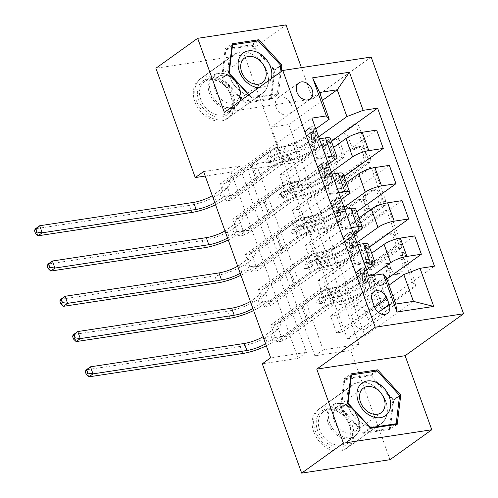 <?xml version="1.0" encoding="UTF-8"?>
<svg xmlns="http://www.w3.org/2000/svg" width="498" height="498" viewBox="0 0 498 498"><rect width="100%" height="100%" fill="white"/><g stroke="black" fill="none" stroke-linecap="round" stroke-linejoin="round"><path stroke-width="0.37" stroke-dasharray="2.49 1.87" d="M402.932 252.554A2.123 1.32 81.4 0 1 403.312 252.399A2.123 1.32 81.4 0 1 404.774 253.675L415.369 283.094A3.032 1.886 81.4 0 1 414.728 287.041L385.209 308.2A3.032 1.886 81.4 0 1 384.668 308.424A3.032 1.886 81.4 0 1 382.576 306.6L371.981 277.181A2.123 1.32 81.4 0 1 372.429 274.417A2.123 1.32 81.4 0 1 372.809 274.261A2.123 1.32 81.4 0 1 374.278 275.531L375.648 279.341A9.692 6.032 81.4 0 0 382.346 285.167A9.692 6.032 81.4 0 0 384.083 284.445L386.541 282.677A9.692 6.032 81.4 0 0 388.602 270.059L387.232 266.249A2.123 1.32 81.4 0 1 387.681 263.486A2.123 1.32 81.4 0 1 388.06 263.33A2.123 1.32 81.4 0 1 389.523 264.606L390.899 268.41A9.692 6.032 81.4 0 0 397.597 274.236A9.692 6.032 81.4 0 0 399.334 273.514L401.793 271.746A9.692 6.032 81.4 0 0 403.853 259.128L402.477 255.318A2.123 1.32 81.4 0 1 402.932 252.554M373.257 279.702A9.692 6.032 81.4 0 0 379.962 285.528A9.692 6.032 81.4 0 0 381.698 284.806L384.157 283.045A9.692 6.032 81.4 0 0 386.211 270.42L384.842 266.611A2.123 1.32 81.4 0 1 385.29 263.853A2.123 1.32 81.4 0 1 385.67 263.691A2.123 1.32 81.4 0 1 387.139 264.967L388.508 268.771A9.692 6.032 81.4 0 0 395.213 274.597A9.692 6.032 81.4 0 0 396.943 273.875L399.408 272.113A9.692 6.032 81.4 0 0 401.463 259.489L400.093 255.679A2.123 1.32 81.4 0 1 400.541 252.922A2.123 1.32 81.4 0 1 400.921 252.76A2.123 1.32 81.4 0 1 402.39 254.036L412.979 283.462A3.032 1.886 81.4 0 1 412.338 287.402L382.825 308.561A3.032 1.886 81.4 0 1 382.277 308.785A3.032 1.886 81.4 0 1 380.186 306.967L369.591 277.542A2.123 1.32 81.4 0 1 370.045 274.778A2.123 1.32 81.4 0 1 370.425 274.622A2.123 1.32 81.4 0 1 371.888 275.898L373.257 279.702L375.648 279.341M229.659 76.841A24.072 17.959 54.4 0 0 262.309 93.58A24.072 17.959 54.4 0 0 266.909 71.189A24.072 17.959 54.4 0 0 234.259 54.45A24.072 17.959 54.4 0 0 229.659 76.841M194.911 101.748A24.072 17.959 54.4 0 0 227.561 118.487A24.072 17.959 54.4 0 0 232.161 96.095A24.072 17.959 54.4 0 0 199.511 79.356A24.072 17.959 54.4 0 0 194.911 101.748M276.01 107.089A9.873 7.364 54.4 0 0 289.406 113.961A9.873 7.364 54.4 0 0 291.293 104.773A9.873 7.364 54.4 0 0 277.903 97.907A9.873 7.364 54.4 0 0 276.01 107.089M385.751 401.282A24.072 17.959 -125.6 0 1 381.151 423.674A24.072 17.959 -125.6 0 1 348.5 406.934A24.072 17.959 -125.6 0 1 353.101 384.543A24.072 17.959 -125.6 0 1 385.751 401.282M313.752 431.841A24.072 17.959 54.4 0 0 346.403 448.58A24.072 17.959 54.4 0 0 351.003 426.188A24.072 17.959 54.4 0 0 318.353 409.449A24.072 17.959 54.4 0 0 313.752 431.841M347.131 133.95A3.032 1.886 81.4 0 1 347.772 130.003L356.051 124.07A3.032 1.886 81.4 0 1 356.593 123.84A3.032 1.886 81.4 0 1 358.691 125.664L370.456 158.339A3.032 1.886 81.4 0 1 369.809 162.286L340.296 183.438A3.032 1.886 81.4 0 1 339.754 183.669A3.032 1.886 81.4 0 1 337.656 181.845L325.891 149.17A3.032 1.886 81.4 0 1 326.539 145.223L336.536 138.052A3.032 1.886 81.4 0 1 337.084 137.828A3.032 1.886 81.4 0 1 339.175 139.645L344.211 153.633A3.032 1.886 81.4 0 1 343.57 157.58L338.609 161.134A8.105 5.042 81.4 0 0 336.53 170.515A8.105 5.042 81.4 0 0 342.493 176.553A8.105 5.042 81.4 0 0 343.944 175.95L363.372 162.024A8.105 5.042 81.4 0 0 365.451 152.637A8.105 5.042 81.4 0 0 359.488 146.599A8.105 5.042 81.4 0 0 358.037 147.209L354.8 149.525A3.032 1.886 81.4 0 1 354.259 149.755A3.032 1.886 81.4 0 1 352.161 147.931L347.131 133.95L344.74 134.311A3.032 1.886 81.4 0 1 345.382 130.364L353.661 124.432A3.032 1.886 81.4 0 1 354.209 124.207A3.032 1.886 81.4 0 1 356.3 126.025L368.066 158.7A3.032 1.886 81.4 0 1 367.424 162.647L337.905 183.806A3.032 1.886 81.4 0 1 337.364 184.03A3.032 1.886 81.4 0 1 335.272 182.206L323.507 149.531A3.032 1.886 81.4 0 1 324.148 145.584L334.152 138.419A3.032 1.886 81.4 0 1 334.693 138.189A3.032 1.886 81.4 0 1 336.785 140.013L341.821 153.994A3.032 1.886 81.4 0 1 341.18 157.941L336.218 161.495L338.609 161.134M224.33 112.367L312.682 98.959L301.408 67.635M312.682 98.959L371.153 57.052M390.015 459.691L350.654 350.368L314.836 355.802L247.799 169.594L283.617 164.159L244.257 54.836L155.905 68.245M359.008 344.379L323.19 349.814L256.153 163.612L291.971 158.171L359.008 344.379L350.654 350.368M291.971 158.171L283.617 164.159M286.02 24.9L244.257 54.836M387.058 210.193A3.032 1.886 81.4 0 1 387.6 209.969A3.032 1.886 81.4 0 1 389.697 211.787L401.463 244.462A3.032 1.886 81.4 0 1 400.815 248.409L371.303 269.567A3.032 1.886 81.4 0 1 370.761 269.791A3.032 1.886 81.4 0 1 368.663 267.974L356.898 235.293A3.032 1.886 81.4 0 1 357.545 231.346L387.058 210.193L384.668 210.554A3.032 1.886 81.4 0 1 385.215 210.33A3.032 1.886 81.4 0 1 387.307 212.148L399.072 244.829A3.032 1.886 81.4 0 1 398.431 248.77L368.912 269.928A3.032 1.886 81.4 0 1 368.371 270.153A3.032 1.886 81.4 0 1 366.279 268.335L354.514 235.654A3.032 1.886 81.4 0 1 355.155 231.713L384.668 210.554M385.956 201.404L374.191 168.722A3.032 1.886 81.4 0 0 372.099 166.905A3.032 1.886 81.4 0 0 371.558 167.129L342.039 188.288A3.032 1.886 81.4 0 0 341.398 192.228L346.434 206.216A3.032 1.886 81.4 0 0 348.525 208.033A3.032 1.886 81.4 0 0 349.067 207.809L361.038 199.231A3.032 1.886 81.4 0 1 361.579 199.007A3.032 1.886 81.4 0 1 363.677 200.825L367.014 210.1A3.032 1.886 81.4 0 1 366.372 214.047L353.91 222.98A2.123 1.32 81.4 0 0 353.368 225.432A2.123 1.32 81.4 0 0 354.925 227.013A2.123 1.32 81.4 0 0 355.304 226.858L385.315 205.344A3.032 1.886 81.4 0 0 385.956 201.404L383.566 201.765L371.807 169.09L374.191 168.722M336.617 332.901L330.523 315.975L336.492 315.066L342.587 331.992L336.617 332.901L385.9 297.58L367.866 300.313L388.969 285.186M323.918 297.636L317.824 280.704L323.793 279.801L329.888 296.727L323.918 297.636L373.201 262.309L355.174 265.048L371.682 253.214M311.225 262.365L305.131 245.439L311.101 244.53L317.195 261.462L311.225 262.365L360.502 227.044L342.475 229.783L358.983 217.95M298.526 227.1L292.432 210.175L298.402 209.266L304.496 226.198L298.526 227.1L347.809 191.78L329.776 194.513L346.284 182.679M285.827 191.836L279.733 174.91L285.703 174.001L291.797 190.927L285.827 191.836L335.11 156.509L317.083 159.248L333.592 147.414M203.614 171.58L239.432 166.145L306.475 352.354L270.651 357.788M276.919 341.958L270.825 325.032L276.795 324.123L282.889 341.055L276.919 341.958L368.8 276.104M264.22 306.693L258.126 289.768L264.096 288.859L270.19 305.784L264.22 306.693L349.086 245.869L355.684 264.208L364.057 262.932M251.521 271.429L245.427 254.497L251.397 253.594L257.491 270.52L251.521 271.429L336.387 210.598L342.991 228.937L351.358 227.667M238.828 236.164L232.734 219.232L238.704 218.329L244.798 235.255L238.828 236.164L323.694 175.333L330.292 193.672L338.665 192.402M226.129 200.893L220.035 183.967L226.005 183.059L232.099 199.991L226.129 200.893L310.995 140.069L317.6 158.408L325.966 157.138M205.226 176.055L231.084 172.134L298.121 358.336L262.303 363.777M347.318 338.777L364.99 336.094L288.809 124.5L271.136 127.183L347.318 338.777L395.761 304.054M364.99 336.094L413.433 301.371M386.112 277.249L350.2 302.996L344.106 286.07L326.072 288.803L276.795 324.123M271.136 127.183L319.585 92.454M315.794 128.889L293.316 144.999L275.288 147.738L226.005 183.059M330.373 138.481A12.344 2.92 -19.8 0 1 328.313 141.214L299.41 161.931L293.316 144.999M328.493 164.153L306.015 180.27L287.981 183.003L238.704 218.329M343.072 173.746A12.344 2.92 -19.8 0 1 341.005 176.479L312.109 197.196L306.015 180.27M341.192 199.424L318.708 215.534L300.68 218.273L251.397 253.594M355.765 209.017A12.344 2.92 -19.8 0 1 353.705 211.75L324.802 232.46L318.708 215.534M353.885 234.689L331.407 250.799L313.379 253.538L264.096 288.859M368.464 244.281A12.344 2.92 -19.8 0 1 366.404 247.014L337.501 267.731L331.407 250.799M366.584 269.953L344.106 286.07M288.809 124.5L322.443 100.391M367.866 300.313L361.772 283.387L372.778 275.5M355.174 265.048L349.079 248.116L356.742 242.626M342.475 229.783L336.38 212.851L344.05 207.355M329.776 194.513L323.681 177.587L331.351 172.09M317.083 159.248L310.989 142.322L318.652 136.826M323.19 349.814L314.836 355.802M256.153 163.612L247.799 169.594M306.475 352.354L298.121 358.336M239.432 166.145L231.084 172.134M350.2 302.996L332.166 305.728L282.889 341.055M270.825 325.032L355.684 264.208M332.166 305.728L326.072 288.803M258.126 289.768L342.991 228.937M245.427 254.497L330.292 193.672M232.734 219.232L317.6 158.408M220.035 183.967L311.916 118.113M434.468 266.137L342.587 331.992M386.759 279.036L336.492 315.066M330.523 315.975L379.806 280.648L361.772 283.387M385.9 297.58L379.806 280.648M331.375 141.264L285.703 174.001M376.662 130.103L291.797 190.927M344.074 176.535L298.402 209.266M389.361 165.367L304.496 226.198M356.767 211.799L311.101 244.53M402.054 200.632L317.195 261.462M369.466 247.064L323.793 279.801M414.753 235.903L329.888 296.727M349.086 245.869L357.452 244.599M337.501 267.731L319.473 270.464L270.19 305.784M319.473 270.464L313.379 253.538M317.824 280.704L367.107 245.383L349.079 248.116M373.201 262.309L367.107 245.383M305.131 245.439L354.408 210.119L336.38 212.851M360.502 227.044L354.408 210.119M324.802 232.46L306.774 235.199L257.491 270.52M336.387 210.598L344.759 209.328M306.774 235.199L300.68 218.273M292.432 210.175L341.715 174.848L323.681 177.587M347.809 191.78L341.715 174.848M312.109 197.196L294.075 199.935L244.798 235.255M323.694 175.333L332.06 174.063M294.075 199.935L287.981 183.003M279.733 174.91L329.016 139.583L310.989 142.322M335.11 156.509L329.016 139.583M299.41 161.931L281.382 164.664L232.099 199.991M310.995 140.069L319.361 138.799M281.382 164.664L275.288 147.738M353.549 321.758A9.568 7.14 54.4 0 0 366.522 328.406A9.568 7.14 54.4 0 0 368.352 319.511L366.117 313.304A9.568 7.14 54.4 0 0 353.144 306.65A9.568 7.14 54.4 0 0 351.314 315.551L353.549 321.758L374.428 306.787M248.726 94.881L251.801 98.231L278.407 94.19L281.102 71.675M390.233 429.313L393.737 400.068L370.63 374.863L344.018 378.903L340.52 408.148L363.621 433.353L390.233 429.313L397.248 424.284M393.737 400.068L399.527 395.916M363.621 433.353L370.643 428.324M340.52 408.148L347.536 403.119M344.018 378.903L351.034 373.874M370.63 374.863L375.729 371.203M251.789 44.77L225.177 48.81L221.678 78.055L244.786 103.26L271.391 99.22L274.896 69.975L251.789 44.77L256.893 41.116M225.177 48.81L232.199 43.78M274.896 69.975L280.685 65.823M271.391 99.22L278.407 94.19M244.786 103.26L251.801 98.231M221.678 78.055L228.694 73.025M398.07 243.061A2.123 1.32 81.4 0 1 397.616 245.825L371.707 264.394A2.123 1.32 81.4 0 1 371.327 264.556A2.123 1.32 81.4 0 1 369.865 263.28L368.42 259.265A9.692 6.032 81.4 0 1 370.475 246.641L388.185 233.948A9.692 6.032 81.4 0 1 389.922 233.226A9.692 6.032 81.4 0 1 396.62 239.046L398.07 243.061L395.68 243.429A2.123 1.32 81.4 0 1 395.231 246.186L397.616 245.825M395.68 243.429L394.235 239.414A9.692 6.032 81.4 0 0 387.531 233.587A9.692 6.032 81.4 0 0 385.794 234.309L368.084 247.002A9.692 6.032 81.4 0 0 366.03 259.626L367.474 263.641A2.123 1.32 81.4 0 0 368.943 264.917A2.123 1.32 81.4 0 0 369.323 264.755L395.231 246.186M383.566 201.765A3.032 1.886 81.4 0 1 382.925 205.711L352.92 227.219A2.123 1.32 81.4 0 1 352.54 227.374A2.123 1.32 81.4 0 1 350.978 225.793A2.123 1.32 81.4 0 1 351.526 223.341L363.982 214.408A3.032 1.886 81.4 0 0 364.629 210.461L361.287 201.186A3.032 1.886 81.4 0 0 359.195 199.368A3.032 1.886 81.4 0 0 358.653 199.592L346.683 208.17A3.032 1.886 81.4 0 1 346.141 208.401A3.032 1.886 81.4 0 1 344.043 206.577L339.007 192.595A3.032 1.886 81.4 0 1 339.655 188.649L369.167 167.496A3.032 1.886 81.4 0 1 369.709 167.266A3.032 1.886 81.4 0 1 371.807 169.09M373.463 190.329A8.105 5.042 81.4 0 1 374.913 189.726A8.105 5.042 81.4 0 1 380.87 195.764A8.105 5.042 81.4 0 1 378.791 205.145L371.95 210.05A3.032 1.886 81.4 0 1 371.408 210.274A3.032 1.886 81.4 0 1 369.311 208.457L365.974 199.181A3.032 1.886 81.4 0 1 366.615 195.235L373.463 190.329L371.072 190.69A8.105 5.042 81.4 0 1 372.523 190.087A8.105 5.042 81.4 0 1 378.48 196.125A8.105 5.042 81.4 0 1 376.407 205.506L378.791 205.145M371.072 190.69L364.225 195.596A3.032 1.886 81.4 0 0 363.584 199.542L366.92 208.818A3.032 1.886 81.4 0 0 369.018 210.635A3.032 1.886 81.4 0 0 369.56 210.411L376.407 205.506M336.218 161.495A8.105 5.042 81.4 0 0 334.146 170.876A8.105 5.042 81.4 0 0 340.103 176.915A8.105 5.042 81.4 0 0 341.553 176.311L360.982 162.385A8.105 5.042 81.4 0 0 363.061 153.004A8.105 5.042 81.4 0 0 357.103 146.966A8.105 5.042 81.4 0 0 355.653 147.57L352.41 149.892A3.032 1.886 81.4 0 1 351.868 150.116A3.032 1.886 81.4 0 1 349.777 148.298L344.74 134.311M357.788 271.466L355.616 273.022L359.282 269.561L361.548 267.918L357.788 271.466L360.832 279.926L366.628 282.024L364.455 283.58A4.165 0.984 -19.8 0 1 365.999 283.804A4.165 0.984 -19.8 0 1 366.011 283.922L365.588 287.838A19.596 4.638 -19.8 0 1 340.943 300.643L339.014 295.283L333.206 296.696A11.267 2.664 160.2 0 0 320.955 301.875L318.247 303.817A1.849 1.152 81.4 0 1 317.917 303.954A1.849 1.152 81.4 0 1 316.635 302.84A1.849 1.152 81.4 0 1 317.027 300.431L319.735 298.489A11.267 2.664 -19.8 0 1 331.985 293.31L337.793 291.896L335.864 286.537L330.056 287.95A11.267 2.664 160.2 0 0 317.805 293.129L276.01 323.09L272.107 330.323L264.662 335.658A15.432 3.654 -19.8 0 1 263.062 336.704M361.548 267.918A8.18 1.936 -19.8 0 1 364.698 268.341A8.18 1.936 -19.8 0 1 364.723 268.565L364.293 272.487A23.611 5.584 -19.8 0 1 334.606 287.906L336.536 293.266L330.728 294.685A7.252 1.718 160.2 0 0 322.841 298.022L320.133 299.958A1.849 1.152 -98.6 0 0 319.741 302.373A1.849 1.152 -98.6 0 0 321.023 303.481A1.849 1.152 -98.6 0 0 321.353 303.344L324.061 301.402A7.252 1.718 -19.8 0 1 331.948 298.072L337.756 296.652L339.686 302.012L333.878 303.431A7.252 1.718 160.2 0 0 325.991 306.768L308.081 319.604A6.704 1.587 -19.8 0 0 306.961 321.086A6.704 1.587 -19.8 0 0 307.036 321.21L307.44 321.683L287.06 336.293L281.09 337.196L322.885 307.235L320.955 301.875M366.628 282.024A8.18 1.936 -19.8 0 1 369.771 282.447A8.18 1.936 -19.8 0 1 369.796 282.671L369.373 286.593A23.611 5.584 -19.8 0 1 339.686 302.012M340.943 300.643L335.135 302.056A11.267 2.664 160.2 0 0 322.885 307.235M359.375 269.474A4.165 0.984 -19.8 0 1 360.919 269.698A4.165 0.984 -19.8 0 1 360.932 269.81L360.508 273.732A19.596 4.638 -19.8 0 1 335.864 286.537M334.606 287.906L328.798 289.326A7.252 1.718 160.2 0 0 320.911 292.656L303.002 305.498A6.704 1.587 160.2 0 0 301.881 306.98A6.704 1.587 160.2 0 0 301.956 307.104L302.361 307.577L281.98 322.181L276.01 323.09M355.616 273.022L358.66 281.482L360.832 279.926M364.455 283.58L358.66 281.482M336.536 293.266A23.611 5.584 160.2 0 0 366.223 277.847L366.653 273.925A8.18 1.936 160.2 0 0 366.628 273.701A8.18 1.936 160.2 0 0 365.059 273.153C363.901 274.367 364.306 275.494 366.279 276.539A8.18 1.936 -19.8 0 1 367.841 277.087A8.18 1.936 -19.8 0 1 367.866 277.311L367.443 281.233A23.611 5.584 -19.8 0 1 337.756 296.652M339.014 295.283A19.596 4.638 160.2 0 0 363.658 282.478L364.082 278.556A4.165 0.984 160.2 0 0 364.069 278.444A4.165 0.984 160.2 0 0 363.876 278.264C362.245 276.994 361.834 275.867 362.656 274.877A4.165 0.984 -19.8 0 1 362.849 275.058A4.165 0.984 -19.8 0 1 362.861 275.176L362.438 279.092A19.596 4.638 -19.8 0 1 337.793 291.896M287.06 336.293L280.617 336.467L274.647 337.376L267.202 342.711A15.432 3.654 -19.8 0 1 265.602 343.757M274.647 337.376L281.09 337.196M365.059 273.153L362.401 274.915L365.059 273.153M302.361 307.577L307.44 321.683M88.831 376.862L86.291 369.809L240.198 346.446A23.145 5.478 160.2 0 0 270.638 334.749L278.077 329.415L281.98 322.181M266.33 345.786A23.145 5.478 160.2 0 0 273.172 341.802L280.617 336.467M272.107 330.323L278.077 329.415M345.089 236.195L342.917 237.751L346.583 234.297L348.849 232.653L345.089 236.195L348.139 244.661L353.929 246.759L351.756 248.315A4.165 0.984 -19.8 0 1 353.3 248.539A4.165 0.984 -19.8 0 1 353.312 248.651L352.889 252.573A19.596 4.638 -19.8 0 1 328.244 265.378L326.315 260.018L320.507 261.431A11.267 2.664 160.2 0 0 308.262 266.611L305.554 268.553A1.849 1.152 81.4 0 1 305.218 268.69A1.849 1.152 81.4 0 1 303.942 267.575A1.849 1.152 81.4 0 1 304.334 265.166L307.042 263.224A11.267 2.664 -19.8 0 1 319.293 258.045L325.094 256.632L323.165 251.272L317.363 252.685A11.267 2.664 160.2 0 0 305.112 257.864L263.311 287.825L259.414 295.053L251.969 300.394A15.432 3.654 -19.8 0 1 250.37 301.439M348.849 232.653A8.18 1.936 -19.8 0 1 351.999 233.07A8.18 1.936 -19.8 0 1 352.024 233.301L351.6 237.222A23.611 5.584 -19.8 0 1 321.907 252.642L323.837 258.001L318.029 259.421A7.252 1.718 160.2 0 0 310.142 262.751L307.434 264.693A1.849 1.152 -98.6 0 0 307.042 267.102A1.849 1.152 -98.6 0 0 308.324 268.217A1.849 1.152 -98.6 0 0 308.654 268.08L311.362 266.137A7.252 1.718 -19.8 0 1 319.249 262.807L325.057 261.388L326.987 266.747L321.179 268.167A7.252 1.718 160.2 0 0 313.292 271.497L295.382 284.339A6.704 1.587 -19.8 0 0 294.262 285.821A6.704 1.587 -19.8 0 0 294.337 285.945L294.741 286.418L274.361 301.022L268.391 301.931L310.192 271.97L308.262 266.611M353.929 246.759A8.18 1.936 -19.8 0 1 357.078 247.176A8.18 1.936 -19.8 0 1 357.103 247.406L356.68 251.328A23.611 5.584 -19.8 0 1 326.987 266.747M328.244 265.378L322.436 266.791A11.267 2.664 160.2 0 0 310.192 271.97M346.676 234.209A4.165 0.984 -19.8 0 1 348.226 234.434A4.165 0.984 -19.8 0 1 348.239 234.546L347.809 238.467A19.596 4.638 -19.8 0 1 323.165 251.272M321.907 252.642L316.099 254.061A7.252 1.718 160.2 0 0 308.212 257.391L290.303 270.227A6.704 1.587 160.2 0 0 289.182 271.715A6.704 1.587 160.2 0 0 289.257 271.84L289.662 272.313L269.281 286.916L263.311 287.825M342.917 237.751L345.967 246.217L348.139 244.661M351.756 248.315L345.967 246.217M323.837 258.001A23.611 5.584 160.2 0 0 353.53 242.582L353.954 238.66A8.18 1.936 160.2 0 0 353.929 238.43A8.18 1.936 160.2 0 0 352.366 237.888C351.202 239.096 351.613 240.229 353.586 241.275A8.18 1.936 -19.8 0 1 355.149 241.816A8.18 1.936 -19.8 0 1 355.174 242.047L354.75 245.968A23.611 5.584 -19.8 0 1 325.057 261.388M326.315 260.018A19.596 4.638 160.2 0 0 350.959 247.213L351.383 243.292A4.165 0.984 160.2 0 0 351.37 243.18A4.165 0.984 160.2 0 0 351.177 242.999C349.546 241.729 349.142 240.602 349.963 239.613A4.165 0.984 -19.8 0 1 350.156 239.793A4.165 0.984 -19.8 0 1 350.169 239.905L349.739 243.827A19.596 4.638 -19.8 0 1 325.094 256.632M274.361 301.022L267.924 301.203L261.954 302.105L254.509 307.447A15.432 3.654 -19.8 0 1 252.903 308.492M261.954 302.105L268.391 301.931M349.708 239.65L352.366 237.888L349.702 239.644M289.662 272.313L294.741 286.418M76.132 341.591L73.598 334.538L227.499 311.182A23.145 5.478 160.2 0 0 257.939 299.485L265.384 294.15L269.281 286.916M253.638 310.522A23.145 5.478 160.2 0 0 260.479 306.538L267.924 301.203M259.414 295.053L265.384 294.15M332.396 200.931L330.224 202.487L336.15 197.389L332.396 200.931L335.44 209.397L341.23 211.494L339.057 213.051A4.165 0.984 -19.8 0 1 340.607 213.275A4.165 0.984 -19.8 0 1 340.62 213.387L340.196 217.309A19.596 4.638 -19.8 0 1 315.551 230.107L313.622 224.747L307.814 226.167A11.267 2.664 160.2 0 0 295.563 231.346L292.855 233.282A1.849 1.152 81.4 0 1 292.525 233.425A1.849 1.152 81.4 0 1 291.243 232.311A1.849 1.152 81.4 0 1 291.635 229.902L294.343 227.96A11.267 2.664 -19.8 0 1 306.594 222.78L312.402 221.361L310.472 216.001L304.664 217.421A11.267 2.664 160.2 0 0 292.413 222.6L250.612 252.554L246.715 259.788L239.27 265.123A15.432 3.654 -19.8 0 1 237.671 266.175M336.15 197.389A8.18 1.936 -19.8 0 1 339.3 197.806A8.18 1.936 -19.8 0 1 339.325 198.036L338.901 201.951A23.611 5.584 -19.8 0 1 309.214 217.377L311.144 222.737L305.336 224.156A7.252 1.718 160.2 0 0 297.449 227.486L294.741 229.429A1.849 1.152 -98.6 0 0 294.349 231.838A1.849 1.152 -98.6 0 0 295.625 232.952A1.849 1.152 -98.6 0 0 295.961 232.815L298.669 230.873A7.252 1.718 -19.8 0 1 306.556 227.536L312.358 226.123L314.288 231.483L308.486 232.902A7.252 1.718 160.2 0 0 300.599 236.233L282.69 249.068A6.704 1.587 -19.8 0 0 281.563 250.556A6.704 1.587 -19.8 0 0 281.638 250.681L282.042 251.148L261.662 265.758L255.692 266.667L297.493 236.706L295.563 231.346M341.23 211.494A8.18 1.936 -19.8 0 1 344.379 211.911A8.18 1.936 -19.8 0 1 344.404 212.142L343.981 216.064A23.611 5.584 -19.8 0 1 314.288 231.483M315.551 230.107L309.744 231.526A11.267 2.664 160.2 0 0 297.493 236.706M333.977 198.945A4.165 0.984 -19.8 0 1 335.528 199.163A4.165 0.984 -19.8 0 1 335.54 199.281L335.117 203.203A19.596 4.638 -19.8 0 1 310.472 216.001M309.214 217.377L303.406 218.79A7.252 1.718 160.2 0 0 295.519 222.127L277.61 234.963A6.704 1.587 160.2 0 0 276.49 236.45A6.704 1.587 160.2 0 0 276.558 236.575L276.963 237.042L256.582 251.652L250.612 252.554M330.224 202.487L333.268 210.953L335.44 209.397M339.057 213.051L333.268 210.953M311.144 222.737A23.611 5.584 160.2 0 0 340.831 207.317L341.255 203.396A8.18 1.936 160.2 0 0 341.23 203.165A8.18 1.936 160.2 0 0 339.667 202.624C338.509 203.831 338.914 204.958 340.887 206.01A8.18 1.936 -19.8 0 1 342.45 206.552A8.18 1.936 -19.8 0 1 342.475 206.782L342.051 210.698A23.611 5.584 -19.8 0 1 312.358 226.123M313.622 224.747A19.596 4.638 160.2 0 0 338.267 211.949L338.69 208.027A4.165 0.984 160.2 0 0 338.677 207.909A4.165 0.984 160.2 0 0 338.484 207.728C336.847 206.465 336.443 205.332 337.264 204.342A4.165 0.984 -19.8 0 1 337.457 204.529A4.165 0.984 -19.8 0 1 337.47 204.641L337.046 208.562A19.596 4.638 -19.8 0 1 312.402 221.361M261.662 265.758L255.225 265.938L249.255 266.841L241.81 272.176A15.432 3.654 -19.8 0 1 240.21 273.228M249.255 266.841L255.692 266.667M337.009 204.385L339.667 202.624L337.009 204.379M276.963 237.042L282.042 251.148M63.439 306.326L60.899 299.273L214.806 275.917A23.145 5.478 160.2 0 0 245.24 264.22L252.685 258.885L256.582 251.652M240.939 275.257A23.145 5.478 160.2 0 0 247.78 271.273L255.225 265.938M246.715 259.788L252.685 258.885M319.697 165.666L317.525 167.222L323.457 162.118L319.697 165.666L322.741 174.132L328.537 176.224L326.364 177.786A4.165 0.984 -19.8 0 1 327.908 178.004A4.165 0.984 -19.8 0 1 327.921 178.122L327.497 182.044A19.596 4.638 -19.8 0 1 302.852 194.843L300.923 189.483L295.115 190.902A11.267 2.664 160.2 0 0 282.864 196.075L280.156 198.017A1.849 1.152 81.4 0 1 279.826 198.154A1.849 1.152 81.4 0 1 278.544 197.046A1.849 1.152 81.4 0 1 278.936 194.631L281.65 192.689A11.267 2.664 -19.8 0 1 293.895 187.516L299.703 186.096L297.773 180.737L291.965 182.156A11.267 2.664 160.2 0 0 279.72 187.329L237.919 217.29L234.016 224.523L226.578 229.858A15.432 3.654 -19.8 0 1 224.971 230.91M323.457 162.118A8.18 1.936 -19.8 0 1 326.607 162.541A8.18 1.936 -19.8 0 1 326.632 162.765L326.202 166.687A23.611 5.584 -19.8 0 1 296.515 182.112L298.445 187.472L292.637 188.885A7.252 1.718 160.2 0 0 284.75 192.222L282.042 194.164A1.849 1.152 -98.6 0 0 281.65 196.573A1.849 1.152 -98.6 0 0 282.932 197.687A1.849 1.152 -98.6 0 0 283.262 197.544L285.97 195.608A7.252 1.718 -19.8 0 1 293.857 192.272L299.665 190.859L301.595 196.218L295.787 197.631A7.252 1.718 160.2 0 0 287.9 200.968L269.991 213.804A6.704 1.587 -19.8 0 0 268.87 215.285A6.704 1.587 -19.8 0 0 268.945 215.41L269.35 215.883L248.969 230.493L242.999 231.396L284.794 201.435L282.864 196.075M328.537 176.224A8.18 1.936 -19.8 0 1 331.687 176.647A8.18 1.936 -19.8 0 1 331.712 176.871L331.282 180.793A23.611 5.584 -19.8 0 1 301.595 196.218M302.852 194.843L297.045 196.262A11.267 2.664 160.2 0 0 284.794 201.435M321.285 163.674A4.165 0.984 -19.8 0 1 322.829 163.898A4.165 0.984 -19.8 0 1 322.841 164.016L322.418 167.938A19.596 4.638 -19.8 0 1 297.773 180.737M296.515 182.112L290.708 183.525A7.252 1.718 160.2 0 0 282.82 186.862L264.911 199.698A6.704 1.587 160.2 0 0 263.791 201.18A6.704 1.587 160.2 0 0 263.865 201.304L264.27 201.777L243.889 216.387L237.919 217.29M317.525 167.222L320.575 175.688L322.741 174.132M326.364 177.786L320.575 175.688M298.445 187.472A23.611 5.584 160.2 0 0 328.132 172.047L328.562 168.125A8.18 1.936 160.2 0 0 328.537 167.901A8.18 1.936 160.2 0 0 326.968 167.353C325.81 168.567 326.215 169.694 328.188 170.739A8.18 1.936 -19.8 0 1 329.757 171.287A8.18 1.936 -19.8 0 1 329.776 171.511L329.352 175.433A23.611 5.584 -19.8 0 1 299.665 190.859M300.923 189.483A19.596 4.638 160.2 0 0 325.568 176.684L325.991 172.762A4.165 0.984 160.2 0 0 325.978 172.644A4.165 0.984 160.2 0 0 325.785 172.464C324.154 171.194 323.75 170.067 324.565 169.077A4.165 0.984 -19.8 0 1 324.758 169.258A4.165 0.984 -19.8 0 1 324.771 169.376L324.347 173.298A19.596 4.638 -19.8 0 1 299.703 186.096M248.969 230.493L242.526 230.667L236.556 231.576L229.117 236.911A15.432 3.654 -19.8 0 1 227.511 237.963M236.556 231.576L242.999 231.396M326.968 167.353L324.31 169.115L326.968 167.353M264.27 201.777L269.35 215.883M50.74 271.061L48.2 264.008L202.107 240.652A23.145 5.478 160.2 0 0 232.547 228.949L239.992 223.614L243.889 216.387M228.246 239.992A23.145 5.478 160.2 0 0 235.087 236.008L242.526 230.667M234.016 224.523L239.992 223.614M306.998 130.401L304.826 131.958L308.492 128.496L310.758 126.853L306.998 130.401L310.049 138.861L315.838 140.959L313.665 142.515A4.165 0.984 -19.8 0 1 315.215 142.739A4.165 0.984 -19.8 0 1 315.228 142.858L314.798 146.773A19.596 4.638 -19.8 0 1 290.153 159.578L288.224 154.218L282.422 155.631A11.267 2.664 160.2 0 0 270.171 160.81L267.463 162.753A1.849 1.152 81.4 0 1 267.127 162.89A1.849 1.152 81.4 0 1 265.851 161.775A1.849 1.152 81.4 0 1 266.243 159.366L268.951 157.424A11.267 2.664 -19.8 0 1 281.202 152.245L287.01 150.832L285.08 145.472L279.272 146.885A11.267 2.664 160.2 0 0 267.021 152.064L225.221 182.025L221.324 189.259L213.879 194.594A15.432 3.654 -19.8 0 1 212.279 195.639M310.758 126.853A8.18 1.936 -19.8 0 1 313.908 127.276A8.18 1.936 -19.8 0 1 313.933 127.5L313.51 131.422A23.611 5.584 -19.8 0 1 283.816 146.842L285.746 152.201L279.944 153.621A7.252 1.718 160.2 0 0 272.057 156.951L269.35 158.893A1.849 1.152 -98.6 0 0 268.951 161.308A1.849 1.152 -98.6 0 0 270.233 162.416A1.849 1.152 -98.6 0 0 270.563 162.28L273.271 160.337A7.252 1.718 -19.8 0 1 281.158 157.007L286.966 155.588L288.896 160.947L283.088 162.367A7.252 1.718 160.2 0 0 275.201 165.697L257.292 178.539A6.704 1.587 -19.8 0 0 256.171 180.021A6.704 1.587 -19.8 0 0 256.246 180.145L256.651 180.618L236.27 195.228L230.3 196.131L272.101 166.17L270.171 160.81M315.838 140.959A8.18 1.936 -19.8 0 1 318.988 141.382A8.18 1.936 -19.8 0 1 319.013 141.606L318.589 145.528A23.611 5.584 -19.8 0 1 288.896 160.947M290.153 159.578L284.352 160.991A11.267 2.664 160.2 0 0 272.101 166.17M308.586 128.409A4.165 0.984 -19.8 0 1 310.136 128.633A4.165 0.984 -19.8 0 1 310.148 128.745L309.725 132.667A19.596 4.638 -19.8 0 1 285.08 145.472M283.816 146.842L278.015 148.261A7.252 1.718 160.2 0 0 270.128 151.591L252.212 164.433A6.704 1.587 160.2 0 0 251.092 165.915A6.704 1.587 160.2 0 0 251.166 166.039L251.571 166.513L231.19 181.116L225.221 182.025M304.826 131.958L307.876 140.417L310.049 138.861M313.665 142.515L307.876 140.417M285.746 152.201A23.611 5.584 160.2 0 0 315.439 136.782L315.863 132.86A8.18 1.936 160.2 0 0 315.838 132.636A8.18 1.936 160.2 0 0 314.275 132.088C313.111 133.302 313.522 134.429 315.495 135.475A8.18 1.936 -19.8 0 1 317.058 136.022A8.18 1.936 -19.8 0 1 317.083 136.247L316.66 140.168A23.611 5.584 -19.8 0 1 286.966 155.588M288.224 154.218A19.596 4.638 160.2 0 0 312.869 141.413L313.298 137.492A4.165 0.984 160.2 0 0 313.286 137.38A4.165 0.984 160.2 0 0 313.093 137.199C311.455 135.929 311.051 134.802 311.873 133.813A4.165 0.984 -19.8 0 1 312.065 133.993A4.165 0.984 -19.8 0 1 312.078 134.111L311.655 138.027A19.596 4.638 -19.8 0 1 287.01 150.832M236.27 195.228L229.833 195.403L223.863 196.312L216.418 201.646A15.432 3.654 -19.8 0 1 214.819 202.692M223.863 196.312L230.3 196.131M314.275 132.088L311.611 133.85L314.275 132.088M251.571 166.513L256.651 180.618M38.047 235.797L35.507 228.738L189.408 205.381A23.145 5.478 160.2 0 0 219.848 193.685L227.293 188.35L231.19 181.116M215.547 204.722A23.145 5.478 160.2 0 0 222.388 200.738L229.833 195.403M221.324 189.259L227.293 188.35M319.716 412.786A20.835 15.538 54.4 0 0 323.183 439.697A20.835 15.538 54.4 0 0 347.71 443.326A20.835 15.538 54.4 0 0 344.249 416.415A20.835 15.538 54.4 0 0 319.716 412.786M347.511 441.595A19.291 14.386 -125.6 0 1 345.786 443.133A19.291 14.386 -125.6 0 1 323.793 437.07A19.291 14.386 -125.6 0 1 321.59 413.321A19.291 14.386 -125.6 0 1 323.314 411.778A19.291 14.386 -125.6 0 1 345.307 417.847A19.291 14.386 -125.6 0 1 347.511 441.595M335.752 408.148A15.189 11.33 54.4 0 0 337.488 426.848A15.189 11.33 54.4 0 0 354.806 431.623A15.189 11.33 54.4 0 0 356.163 430.415A15.189 11.33 54.4 0 0 354.427 411.715A15.189 11.33 54.4 0 0 337.109 406.934A15.189 11.33 54.4 0 0 335.752 408.148M317.643 410.526A23.916 17.841 -125.6 0 1 319.778 408.615A23.916 17.841 -125.6 0 1 347.056 416.135A23.916 17.841 -125.6 0 1 349.783 445.586A23.916 17.841 -125.6 0 1 347.648 447.497A23.916 17.841 -125.6 0 1 320.376 439.971A23.916 17.841 -125.6 0 1 317.643 410.526M351.053 386.579A23.916 17.841 -125.6 0 1 353.194 384.668A23.916 17.841 -125.6 0 1 380.466 392.187A23.916 17.841 -125.6 0 1 383.199 421.638A23.916 17.841 -125.6 0 1 381.057 423.549A23.916 17.841 -125.6 0 1 353.785 416.023A23.916 17.841 -125.6 0 1 351.053 386.579M392.91 400.193L389.517 428.529L363.733 432.445L341.342 408.018L344.74 379.688L370.518 375.772L392.91 400.193L399.589 395.406M389.517 428.529L394.951 424.632M363.733 432.445L370.182 427.819M341.342 408.018L347.791 403.399M344.74 379.688L350.866 375.293M370.518 375.772L377.204 370.985M230.991 95.516A20.835 15.538 54.4 0 0 208.021 78.921A20.835 15.538 54.4 0 0 198.758 100.409A20.835 15.538 54.4 0 0 221.728 117.005A20.835 15.538 54.4 0 0 230.991 95.516M200.787 99.631A19.291 14.386 -125.6 0 1 204.473 81.684A19.291 14.386 -125.6 0 1 230.636 95.099A19.291 14.386 -125.6 0 1 226.945 113.04A19.291 14.386 -125.6 0 1 200.787 99.631M238.872 87.405A15.189 11.33 54.4 0 0 218.267 76.841A15.189 11.33 54.4 0 0 215.366 90.972A15.189 11.33 54.4 0 0 235.965 101.53A15.189 11.33 54.4 0 0 238.872 87.405M233.381 95.155A23.916 17.841 -125.6 0 1 228.806 117.404A23.916 17.841 -125.6 0 1 196.368 100.77A23.916 17.841 -125.6 0 1 200.943 78.522A23.916 17.841 -125.6 0 1 233.381 95.155M266.791 71.208A23.916 17.841 -125.6 0 1 262.222 93.456A23.916 17.841 -125.6 0 1 229.777 76.823A23.916 17.841 -125.6 0 1 234.353 54.575A23.916 17.841 -125.6 0 1 266.791 71.208M244.892 102.351L222.506 77.931L225.899 49.595L251.677 45.679L274.068 70.106L270.675 98.436L244.892 102.351L251.577 97.564L248.963 94.713M222.506 77.931L228.949 73.306M225.899 49.595L232.024 45.2M251.677 45.679L258.362 40.892M274.068 70.106L280.748 65.313M279.882 72.546L277.355 93.649L251.577 97.564M270.675 98.436L277.355 93.649M258.755 87.692A20.063 14.965 54.4 0 0 271.242 78.74M402.39 254.036L404.774 253.675M371.888 275.898L374.278 275.531M387.139 264.967L389.523 264.606M328.313 141.214L334.911 159.553M341.005 176.479L347.61 194.818M353.705 211.75L360.309 230.088M366.404 247.014L373.002 265.353M368.352 319.511L378.393 312.314M351.314 315.551L372.193 300.58M366.117 313.304L374.596 307.222M401.463 259.489L403.853 259.128M399.408 272.113L401.793 271.746M396.943 273.875L399.334 273.514M388.508 268.771L390.899 268.41M384.842 266.611L387.232 266.249M386.211 270.42L388.602 270.059M384.157 283.045L386.541 282.677M381.698 284.806L384.083 284.445M369.591 277.542L371.981 277.181M380.186 306.967L382.576 306.6M382.825 308.561L385.209 308.2M412.338 287.402L414.728 287.041M412.979 283.462L415.369 283.094M400.093 255.679L402.477 255.318M355.155 231.713L357.545 231.346M354.514 235.654L356.898 235.293M366.279 268.335L368.663 267.974M368.912 269.928L371.303 269.567M398.431 248.77L400.815 248.409M399.072 244.829L401.463 244.462M387.307 212.148L389.697 211.787M369.323 264.755L371.707 264.394M367.474 263.641L369.865 263.28M366.03 259.626L368.42 259.265M368.084 247.002L370.475 246.641M385.794 234.309L388.185 233.948M394.235 239.414L396.62 239.046M369.167 167.496L371.558 167.129M339.655 188.649L342.039 188.288M339.007 192.595L341.398 192.228M344.043 206.577L346.434 206.216M346.683 208.17L349.067 207.809M358.653 199.592L361.038 199.231M361.287 201.186L363.677 200.825M364.629 210.461L367.014 210.1M363.982 214.408L366.372 214.047M351.526 223.341L353.91 222.98M352.92 227.219L355.304 226.858M382.925 205.711L385.315 205.344M369.56 210.411L371.95 210.05M366.92 208.818L369.311 208.457M363.584 199.542L365.974 199.181M364.225 195.596L366.615 195.235M349.777 148.298L352.161 147.931M352.41 149.892L354.8 149.525M355.653 147.57L358.037 147.209M360.982 162.385L363.372 162.024M341.553 176.311L343.944 175.95M341.18 157.941L343.57 157.58M341.821 153.994L344.211 153.633M336.785 140.013L339.175 139.645M334.152 138.419L336.536 138.052M324.148 145.584L326.539 145.223M323.507 149.531L325.891 149.17M335.272 182.206L337.656 181.845M337.905 183.806L340.296 183.438M367.424 162.647L369.809 162.286M368.066 158.7L370.456 158.339M356.3 126.025L358.691 125.664M353.661 124.432L356.051 124.07M345.382 130.364L347.772 130.003M321.353 303.344L318.247 303.817M361.455 268.005L366.478 281.974M364.312 283.53L359.282 269.561M367.443 281.233L369.373 286.593M365.588 287.838L363.658 282.478M324.061 301.402L325.991 306.768M303.002 305.498L308.081 319.604M320.911 292.656L322.841 298.022M319.735 298.489L317.805 293.129M267.202 342.711L264.662 335.658M331.948 298.072L333.878 303.431M328.798 289.326L330.728 294.685M335.135 302.056L333.206 296.696M331.985 293.31L330.056 287.95M364.293 272.487L366.223 277.847M362.438 279.092L360.508 273.732M367.866 277.311L369.796 282.671M366.011 283.922L364.082 278.556M364.723 268.565L366.653 273.925M362.861 275.176L360.932 269.81M301.956 307.104L307.036 321.21M273.172 341.802L270.638 334.749M242.738 353.505L240.198 346.446M363.876 278.264L366.279 276.539M320.133 299.958L317.027 300.431M308.654 268.08L305.554 268.553M348.756 232.74L353.785 246.703M351.613 248.259L346.583 234.297M354.75 245.968L356.68 251.328M352.889 252.573L350.959 247.213M311.362 266.137L313.292 271.497M290.303 270.227L295.382 284.339M308.212 257.391L310.142 262.751M307.042 263.224L305.112 257.864M254.509 307.447L251.969 300.394M319.249 262.807L321.179 268.167M316.099 254.061L318.029 259.421M322.436 266.791L320.507 261.431M319.293 258.045L317.363 252.685M351.6 237.222L353.53 242.582M349.739 243.827L347.809 238.467M355.174 242.047L357.103 247.406M353.312 248.651L351.383 243.292M352.024 233.301L353.954 238.66M350.169 239.905L348.239 234.546M289.257 271.84L294.337 285.945M260.479 306.538L257.939 299.485M230.039 318.234L227.499 311.182M351.177 242.999L353.586 241.275M307.434 264.693L304.334 265.166M295.961 232.815L292.855 233.282M336.057 197.476L341.086 211.438M338.914 212.995L333.89 199.032M342.051 210.698L343.981 216.064M340.196 217.309L338.267 211.949M298.669 230.873L300.599 236.233M277.61 234.963L282.69 249.068M295.519 222.127L297.449 227.486M294.343 227.96L292.413 222.6M241.81 272.176L239.27 265.123M306.556 227.536L308.486 232.902M303.406 218.79L305.336 224.156M309.744 231.526L307.814 226.167M306.594 222.78L304.664 217.421M338.901 201.951L340.831 207.317M337.046 208.562L335.117 203.203M342.475 206.782L344.404 212.142M340.62 213.387L338.69 208.027M339.325 198.036L341.255 203.396M337.47 204.641L335.54 199.281M276.558 236.575L281.638 250.681M247.78 271.273L245.24 264.22M217.34 282.97L214.806 275.917M338.484 207.728L340.887 206.01M294.741 229.429L291.635 229.902M283.262 197.544L280.156 198.017M323.364 162.205L328.394 176.174M326.221 177.73L321.191 163.767M329.352 175.433L331.282 180.793M327.497 182.044L325.568 176.684M285.97 195.608L287.9 200.968M264.911 199.698L269.991 213.804M282.82 186.862L284.75 192.222M281.65 192.689L279.72 187.329M229.117 236.911L226.578 229.858M293.857 192.272L295.787 197.631M290.708 183.525L292.637 188.885M297.045 196.262L295.115 190.902M293.895 187.516L291.965 182.156M326.202 166.687L328.132 172.047M324.347 173.298L322.418 167.938M329.776 171.511L331.712 176.871M327.921 178.122L325.991 172.762M326.632 162.765L328.562 168.125M324.771 169.376L322.841 164.016M263.865 201.304L268.945 215.41M235.087 236.008L232.547 228.949M204.647 247.705L202.107 240.652M325.785 172.464L328.188 170.739M282.042 194.164L278.936 194.631M270.563 162.28L267.463 162.753M310.665 126.94L315.695 140.909M313.522 142.465L308.492 128.496M316.66 140.168L318.589 145.528M314.798 146.773L312.869 141.413M273.271 160.337L275.201 165.697M252.212 164.433L257.292 178.539M270.128 151.591L272.057 156.951M268.951 157.424L267.021 152.064M216.418 201.646L213.879 194.594M281.158 157.007L283.088 162.367M278.015 148.261L279.944 153.621M284.352 160.991L282.422 155.631M281.202 152.245L279.272 146.885M313.51 131.422L315.439 136.782M311.655 138.027L309.725 132.667M317.083 136.247L319.013 141.606M315.228 142.858L313.298 137.492M313.933 127.5L315.863 132.86M312.078 134.111L310.148 128.745M251.166 166.039L256.246 180.145M222.388 200.738L219.848 193.685M191.948 212.441L189.408 205.381M313.093 137.199L315.495 135.475M269.35 158.893L266.243 159.366M330.292 407.078A19.291 14.386 54.4 0 0 332.496 430.832A19.291 14.386 54.4 0 0 354.489 436.895A19.291 14.386 54.4 0 0 356.213 435.358A19.291 14.386 54.4 0 0 354.01 411.609A19.291 14.386 54.4 0 0 332.017 405.54A19.291 14.386 54.4 0 0 330.292 407.078M356.618 434.3A18.656 13.919 -125.6 0 1 334.65 431.05A18.656 13.919 -125.6 0 1 331.544 406.953A18.656 13.919 -125.6 0 1 353.512 410.203A18.656 13.919 -125.6 0 1 356.618 434.3M239.339 88.862A19.291 14.386 54.4 0 0 213.175 75.447A19.291 14.386 54.4 0 0 209.49 93.394A19.291 14.386 54.4 0 0 235.654 106.802A19.291 14.386 54.4 0 0 239.339 88.862M210.803 92.721A18.656 13.919 -125.6 0 1 219.101 73.48A18.656 13.919 -125.6 0 1 239.675 88.345A18.656 13.919 -125.6 0 1 231.383 107.587A18.656 13.919 -125.6 0 1 210.803 92.721M400.921 252.76L403.312 252.399M370.425 274.622L372.809 274.261M385.67 263.691L388.06 263.33M227.561 118.487L262.309 93.58M289.406 113.961L310.291 98.99M346.403 448.58L381.151 423.674M318.353 409.449L353.101 384.543M366.522 328.406L387.407 313.441M353.144 306.65L374.023 291.685M277.903 97.907L298.781 82.936M199.511 79.356L234.259 54.45M395.213 274.597L397.597 274.236M379.962 285.528L382.346 285.167M382.277 308.785L384.668 308.424M368.371 270.153L370.761 269.791M368.943 264.917L371.327 264.556M387.531 233.587L389.922 233.226M385.215 210.33L387.6 209.969M369.709 167.266L372.099 166.905M346.141 208.401L348.525 208.033M359.195 199.368L361.579 199.007M352.54 227.374L354.925 227.013M372.523 190.087L374.913 189.726M369.018 210.635L371.408 210.274M351.868 150.116L354.259 149.755M357.103 146.966L359.488 146.599M340.103 176.915L342.493 176.553M334.693 138.189L337.084 137.828M337.364 184.03L339.754 183.669M354.209 124.207L356.593 123.84M321.023 303.481L317.917 303.954M369.771 282.447L367.841 277.087M366.628 273.701L364.698 268.341M365.999 283.804L364.069 278.444M362.849 275.058L360.919 269.698M301.881 306.98L306.961 321.086M308.324 268.217L305.218 268.69M357.078 247.176L355.149 241.816M353.929 238.43L351.999 233.07M353.3 248.539L351.37 243.18M350.156 239.793L348.226 234.434M289.182 271.715L294.262 285.821M295.625 232.952L292.525 233.425M344.379 211.911L342.45 206.552M341.23 203.165L339.3 197.806M340.607 213.275L338.677 207.909M337.457 204.529L335.528 199.163M276.49 236.45L281.563 250.556M282.932 197.687L279.826 198.154M331.687 176.647L329.757 171.287M328.537 167.901L326.607 162.541M327.908 178.004L325.978 172.644M324.758 169.258L322.829 163.898M263.791 201.18L268.87 215.285M270.233 162.416L267.127 162.89M318.988 141.382L317.058 136.022M315.838 132.636L313.908 127.276M315.215 142.739L313.286 137.38M312.065 133.993L310.136 128.633M251.092 165.915L256.171 180.021M354.806 431.623L381.132 412.755M345.786 443.133L356.363 435.221C369.429 423.188 345.176 393.874 332.017 405.54L323.314 411.778M319.778 408.615L353.194 384.668M347.648 447.497L381.057 423.549M337.109 406.934L363.44 388.067M218.267 76.841L244.599 57.973M226.945 113.04L235.654 106.802L239.488 102.208C241.287 99.37 241.356 94.763 239.7 88.383C235.71 76.113 220.57 69.266 213.175 75.447L204.473 81.684M228.806 117.404L262.222 93.456M200.943 78.522L234.353 54.575M235.965 101.53L262.29 82.662"/><path stroke-width="0.75" d="M296.895 92.124A9.873 7.364 54.4 0 0 310.291 98.99A9.873 7.364 54.4 0 0 312.178 89.802A9.873 7.364 54.4 0 0 298.781 82.936A9.873 7.364 54.4 0 0 296.895 92.124M301.408 67.635L286.02 24.9L197.669 38.309L155.905 68.245L195.26 177.568L205.226 176.055M463.582 313.79L371.153 57.052L282.796 70.461L375.231 327.198L463.582 313.79L405.117 355.697L316.759 369.105L343.421 443.164L431.778 429.755L405.117 355.697M431.778 429.755L390.015 459.691L301.657 473.1L343.421 443.164M301.657 473.1L262.303 363.777L270.651 357.788L203.614 171.58L195.26 177.568M389.237 304.539L387.002 298.333A9.568 7.14 54.4 0 0 374.023 291.685A9.568 7.14 54.4 0 0 372.193 300.58L374.428 306.787A9.568 7.14 54.4 0 0 387.407 313.441A9.568 7.14 54.4 0 0 389.237 304.539L378.393 312.314M420.019 268.329L433.733 306.419L396.956 311.997L383.242 273.912L386.112 277.249L395.761 304.054L413.433 301.371L403.785 274.566L420.019 268.329L434.468 266.137L377.584 108.147L331.375 141.264M322.443 100.391L337.252 89.777L319.585 92.454L329.234 119.259L326.364 115.916L311.916 118.113L368.8 276.104L383.242 273.912M326.364 115.916L312.651 77.831L349.428 72.247L363.135 110.338L377.584 108.147M197.669 38.309L224.33 112.367L282.796 70.461M316.759 369.105L375.231 327.198M329.234 119.259L315.794 128.889M325.966 157.138L332.042 156.216A12.344 2.92 -19.8 0 1 336.978 156.82A12.344 2.92 -19.8 0 1 334.911 159.553L328.493 164.153M338.665 192.402L344.74 191.481A12.344 2.92 -19.8 0 1 349.671 192.085A12.344 2.92 -19.8 0 1 347.61 194.818L341.192 199.424M351.358 227.667L357.44 226.746A12.344 2.92 -19.8 0 1 362.37 227.356A12.344 2.92 -19.8 0 1 360.309 230.088L353.885 234.689M364.057 262.932L370.132 262.01A12.344 2.92 -19.8 0 1 375.069 262.62A12.344 2.92 -19.8 0 1 373.002 265.353L366.584 269.953M388.969 285.186L403.785 274.566M372.778 275.5L390.675 262.67A12.344 2.92 -19.8 0 1 406.91 256.433L421.358 254.241L386.759 279.036M371.682 253.214L384.07 244.331A12.344 2.92 -19.8 0 1 400.305 238.094L414.753 235.903L421.358 254.241M356.742 242.626L377.976 227.405A12.344 2.92 -19.8 0 1 394.211 221.168L408.659 218.971L369.466 247.064M358.983 217.95L371.377 209.067A12.344 2.92 -19.8 0 1 387.612 202.829L402.054 200.632L408.659 218.971M344.05 207.355L365.283 192.141A12.344 2.92 -19.8 0 1 381.518 185.897L395.96 183.706L356.767 211.799M346.284 182.679L358.678 173.802A12.344 2.92 -19.8 0 1 374.913 167.558L389.361 165.367L395.96 183.706M331.351 172.09L352.584 156.87A12.344 2.92 -19.8 0 1 368.819 150.633L383.267 148.441L344.074 176.535M333.592 147.414L345.979 138.531A12.344 2.92 -19.8 0 1 362.214 132.294L376.662 130.103L383.267 148.441M318.652 136.826L346.907 116.576L337.252 89.777L349.428 72.247M357.452 244.599L363.534 243.671A12.344 2.92 -19.8 0 1 368.464 244.281L375.069 262.62M344.759 209.328L350.835 208.407A12.344 2.92 -19.8 0 1 355.765 209.017L362.37 227.356M332.06 174.063L338.136 173.142A12.344 2.92 -19.8 0 1 343.072 173.746L349.671 192.085M363.135 110.338L346.907 116.576M319.361 138.799L325.443 137.878A12.344 2.92 -19.8 0 1 330.373 138.481L336.978 156.82M395.761 304.054L396.956 311.997M413.433 301.371L433.733 306.419M312.651 77.831L319.585 92.454M400.753 395.039L377.646 369.833L351.034 373.874L347.536 403.119L370.643 428.324L397.248 424.284L400.753 395.039L399.527 395.916M281.102 71.675L281.912 64.945L258.804 39.74L232.199 43.78L228.694 73.025L248.726 94.881M375.729 371.203L377.646 369.833M256.893 41.116L258.804 39.74M280.685 65.823L281.912 64.945M265.602 343.757A15.432 3.654 -19.8 0 1 246.915 350.511L93.008 373.867L88.831 376.862L242.738 353.505A23.145 5.478 160.2 0 0 266.33 345.786M263.062 336.704A15.432 3.654 -19.8 0 1 244.375 343.458L90.468 366.814L93.008 373.867L87.891 373.12L86.87 370.3L85.202 371.496L86.216 374.315L87.891 373.12M85.202 371.496L86.291 369.809L90.468 366.814L86.87 370.3M86.216 374.315L88.831 376.862M252.903 308.492A15.432 3.654 -19.8 0 1 234.216 315.24L80.309 338.596L76.132 341.591L230.039 318.234A23.145 5.478 160.2 0 0 253.638 310.522M250.37 301.439A15.432 3.654 -19.8 0 1 231.676 308.187L77.769 331.544L80.309 338.596L75.192 337.849L74.177 335.03L72.503 336.231L73.523 339.051L75.192 337.849M72.503 336.231L73.598 334.538L77.769 331.544L74.177 335.03M73.523 339.051L76.132 341.591M240.21 273.228A15.432 3.654 -19.8 0 1 221.517 279.976L67.616 303.332L63.439 306.326L217.34 282.97A23.145 5.478 160.2 0 0 240.939 275.257M237.671 266.175A15.432 3.654 -19.8 0 1 218.977 272.923L65.076 296.279L67.616 303.332L62.493 302.585L61.478 299.765L59.81 300.96L60.824 303.786L62.493 302.585M59.81 300.96L60.899 299.273L65.076 296.279L61.478 299.765M60.824 303.786L63.439 306.326M227.511 237.963A15.432 3.654 -19.8 0 1 208.824 244.711L54.917 268.067L50.74 271.061L204.647 247.705A23.145 5.478 160.2 0 0 228.246 239.992M224.971 230.91A15.432 3.654 -19.8 0 1 206.284 237.658L52.377 261.014L54.917 268.067L49.8 267.32L48.785 264.5L47.111 265.695L48.125 268.515L49.8 267.32M47.111 265.695L48.2 264.008L52.377 261.014L48.785 264.5M48.125 268.515L50.74 271.061M214.819 202.692A15.432 3.654 -19.8 0 1 196.125 209.446L42.224 232.803L38.047 235.797L191.948 212.441A23.145 5.478 160.2 0 0 215.547 204.722M212.279 195.639A15.432 3.654 -19.8 0 1 193.585 202.393L39.684 225.75L42.224 232.803L37.101 232.056L36.086 229.229L34.418 230.431L35.433 233.251L37.101 232.056M34.418 230.431L35.507 228.738L39.684 225.75L36.086 229.229M35.433 233.251L38.047 235.797M360.328 384.612A20.063 14.965 54.4 0 0 363.665 410.526A20.063 14.965 54.4 0 0 387.288 414.025A20.063 14.965 54.4 0 0 383.952 388.11A20.063 14.965 54.4 0 0 360.328 384.612M362.083 389.274A15.189 11.33 54.4 0 0 363.814 407.98A15.189 11.33 54.4 0 0 381.132 412.755A15.189 11.33 54.4 0 0 382.489 411.541A15.189 11.33 54.4 0 0 380.758 392.841A15.189 11.33 54.4 0 0 363.44 388.067A15.189 11.33 54.4 0 0 362.083 389.274M399.589 395.406L396.196 423.742L370.412 427.651L348.027 403.231L351.42 374.894L377.204 370.985L399.589 395.406M394.951 424.632L396.196 423.742M350.866 375.293L351.42 374.894M271.242 78.74A20.063 14.965 54.4 0 0 270.489 66.869A20.063 14.965 54.4 0 0 248.365 50.889A20.063 14.965 54.4 0 0 239.445 71.581A20.063 14.965 54.4 0 0 258.755 87.692M265.197 68.531A15.189 11.33 54.4 0 0 244.599 57.973A15.189 11.33 54.4 0 0 241.692 72.098A15.189 11.33 54.4 0 0 262.29 82.662A15.189 11.33 54.4 0 0 265.197 68.531M248.963 94.713L229.186 73.138L232.578 44.801L258.362 40.892L280.748 65.313L279.882 72.546M232.024 45.2L232.578 44.801M384.07 244.331L390.675 262.67M371.377 209.067L377.976 227.405M358.678 173.802L365.283 192.141M345.979 138.531L352.584 156.87M400.305 238.094L406.91 256.433M363.534 243.671L370.132 262.01M350.835 208.407L357.44 226.746M387.612 202.829L394.211 221.168M338.136 173.142L344.74 191.481M374.913 167.558L381.518 185.897M325.443 137.878L332.042 156.216M362.214 132.294L368.819 150.633M374.596 307.222L387.002 298.333M246.915 350.511L244.375 343.458M234.216 315.24L231.676 308.187M221.517 279.976L218.977 272.923M208.824 244.711L206.284 237.658M196.125 209.446L193.585 202.393"/></g></svg>
